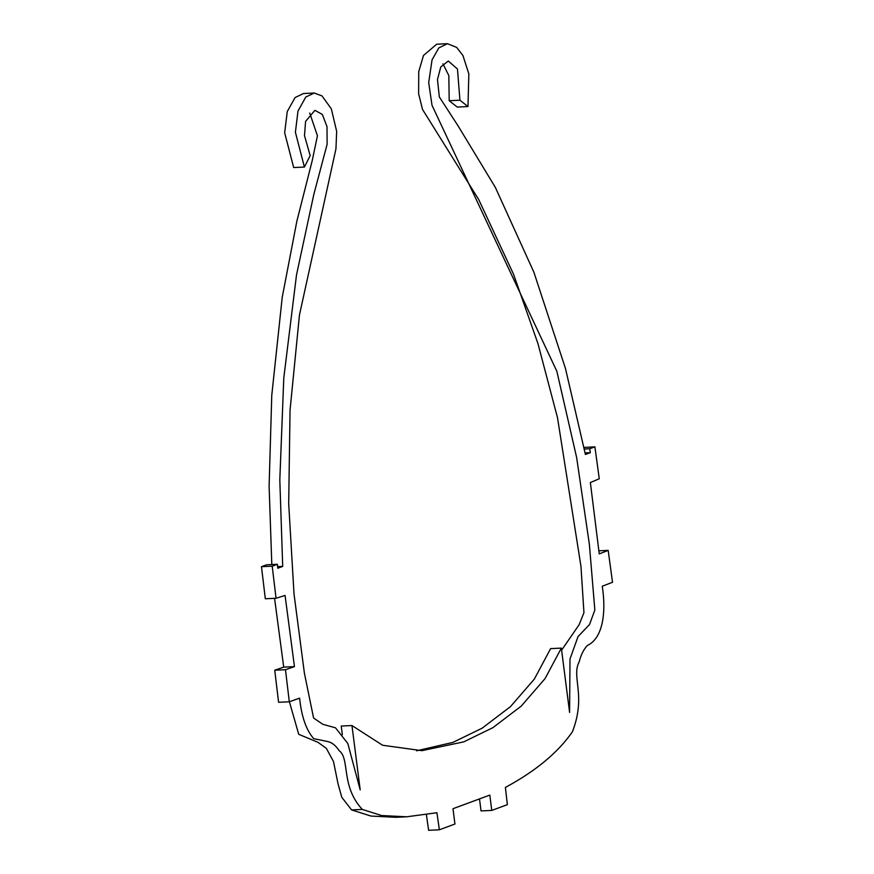 <?xml version="1.0" encoding="UTF-8"?>
<svg xmlns="http://www.w3.org/2000/svg" width="874" height="874" viewBox="0 0 874 874"><rect width="100%" height="100%" fill="white"/><g stroke="black" fill="none" stroke-linecap="round" stroke-linejoin="round"><path stroke-width="1.31" d="M454.939 824.029L452.983 808.712L489.811 795.089L491.778 810.416L507.368 804.648L505.391 787.419C535.686 771.097 558.038 752.536 572.448 731.724C586.563 695.038 571.061 677.055 579.2 661.793C580.948 654.812 583.679 649.371 587.383 645.471C602.71 638.304 606.403 613.024 602.273 586.236L612.521 582.27L608.173 550.38L599.247 553.908L590.365 482.546L599.258 478.755L594.91 446.865L589.753 448.766L590.321 452.677L585.405 454.458L565.467 368.478L533.894 272.229L495.35 187.397L458.271 126.195L439.316 96.905L437.47 79.578L440.758 66.959L448.286 61.027L457.473 69.002L459.932 100.215L467.983 106.573L468.835 73.875L462.903 55.444L456.643 47.393L447.433 43.7L438.803 47.928L432.051 59.858L428.686 82.648L432.018 105.306L556.836 371.253L576.621 457.441L589.382 544.426L594.844 610.052L589.502 624.56L578.042 636.578L570.001 658.963L569.597 712.452L561.348 648.115L545.059 678.606L521.243 706.094L492.936 727.638L463.712 741.884L421.902 750.668L382.572 745.249L351.96 725.54L360.197 789.878L347.83 743.545L335.507 727.813L322.79 724.295L313.569 717.98L304.392 673.133L294.014 593.949L288.693 503.577L290.048 410.114L299.465 314.946L335.955 148.809L336.665 131.395L331.322 108.824L321.993 95.9L314.225 93.026L305.791 97.058L297.99 111.042L295.401 132.269L304.414 167.054L310.183 155.583L304.491 135.645L305.594 121.366L314.913 110.343L322.342 114.439L326.996 126.654L327.127 144.232L313.832 194.378L296.515 274.895L283.799 377.852L279.811 479.892L282.706 566.385L277.801 568.242L277.364 564.287L272.207 566.188L276.053 598.264L285.066 595.434L294.451 666.622L285.47 669.713L289.305 701.789L299.607 698.151C301.552 716.724 306.261 730.227 313.722 738.65L327.641 741.523C331.967 742.452 335.769 745.478 339.068 750.591C350.212 758.719 340.499 786.021 362.317 809.422L381.665 815.551L406.672 816.797L436.934 812.733L439.36 829.797L454.939 824.029M426.403 814.699L428.621 830.3L439.36 829.797M289.392 701.756L298.733 734.324L317.95 742.288L326.363 748.384L333.507 761.571L338.019 783.716L341.745 797.23L351.588 809.925L370.937 816.054L395.933 817.299L406.672 816.797M351.588 809.925L362.317 809.422M285.47 669.713L274.742 670.216L278.577 702.292L289.305 701.789M274.742 670.216L283.711 667.124L294.451 666.622M283.711 667.124L274.567 598.34M272.207 566.188L261.479 566.691L265.314 598.766L276.053 598.264M261.479 566.691L266.625 564.79L277.364 564.287M277.626 566.625L282.706 566.385M271.814 564.549L269.105 486.217L271.77 395.354L282.226 297.302L296.865 221.177L312.258 160.477L317.437 135.765L309.713 113.03M314.225 93.026L303.497 93.529L295.062 97.56L287.262 111.544L284.662 132.772L293.675 167.557L304.414 167.054M342.335 734.728L341.231 726.043L351.96 725.54M416.559 750.799L452.972 742.387L482.197 728.14L510.503 706.596L534.331 679.109L550.62 648.617L561.348 648.115M561.611 650.169L579.134 624.681L583.952 612.696L580.959 566.297L557.492 417.652L537.925 343.504L513.519 274.196L478.723 199.589L422.513 109.425L418.624 93.747L418.733 71.592L423.508 55.444L436.705 44.203L447.433 43.7M442.954 63.857L448.832 75.579L449.192 100.718L457.255 107.076L467.983 106.573M449.192 100.718L459.932 100.215M585.11 452.918L590.321 452.677M584.356 449.017L589.753 448.766M594.91 446.865L584.04 447.412M598.93 550.817L608.173 550.38M479.575 799.491L481.039 810.919L491.778 810.416"/></g></svg>
